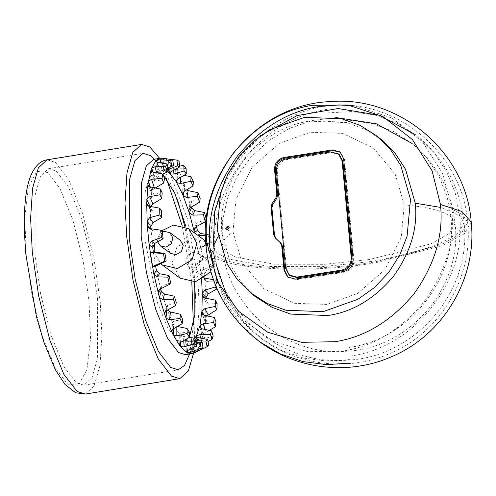 <?xml version="1.0" encoding="UTF-8"?>
<svg xmlns="http://www.w3.org/2000/svg" width="496" height="496" viewBox="0 0 496 496"><rect width="100%" height="100%" fill="white"/><g stroke="black" fill="none" stroke-linecap="round" stroke-linejoin="round"><path stroke-width="0.37" stroke-dasharray="2.48 1.86" d="M219.66 285.665L221.39 289.391L242.656 319.511L272.998 341.267L307.979 351.707L342.426 351.106C373.308 346.499 400.663 329.921 424.489 301.363C445.997 271.014 455.074 240.269 451.707 209.126L443.027 174.183L422.673 141.924L392.038 118.036L355.837 106.206L351.763 105.679M226.808 229.71L228.458 230.454L230.026 228.451L228.954 227.056M381.858 140.008L365.006 129.276L346.481 122.599L309.417 121.16C284.716 124.694 262.83 137.758 243.759 160.344C226.542 184.363 219.269 208.754 221.941 233.504L231.719 267.443L241.887 283.185L255.353 296.676M288.064 277.388L296.236 279.756L344.608 272.174C350.796 270.531 353.927 266.513 353.989 260.121L344.466 159.377L340.461 152.278M339.32 154.616L331.551 152.594L286.638 159.638C280.445 161.281 277.32 165.298 277.258 171.684L286.452 268.956L290.03 275.726M232.996 231.768L242.005 262.508L263.822 288.697L294.655 303.31L326.74 304.414L357.678 293.427L384.89 269.706L401.196 237.541L404.209 204.916L395.207 174.177L373.383 147.988L342.55 133.374L310.465 132.271L279.527 143.257L252.315 166.978L236.015 199.144L232.996 231.768L224.93 238.365L222.177 245.52C226.418 306.485 284.952 356.5 345.762 351.261C409.597 349.116 462.836 287.004 455.074 223.504L450.926 216.895C443.058 210.856 427.49 206.863 404.209 204.916M150.92 228.247L152.743 247.473M167.202 171.659L163.792 170.574L160.977 171.108L158.54 172.918L154.417 180.476L151.677 192.777L150.486 209.039L150.827 226.622M201.612 279.831L198.524 253.592L194.457 232.45L197.904 235.259M194.816 281.858L194.258 275.156L186.019 226.994M163.339 175.051L161.646 173.631L155.639 171.752L149.277 177.531L145.006 192.529L144.801 238.861L157.616 303.13L167.753 327.85L177.407 340.38L183.421 342.259L189.398 337.193M185.442 354.69L188.728 353.214M191.078 350.765L196.472 337.1M196.962 334.738L199.256 308.338L197.861 277.803L187.482 218.959L169.564 172.36M161.231 290.997L166.947 309.237L173.259 324.124L179.242 334.044L185.566 340.101L188.685 341.18L191.741 340.702L194.333 352.898L198.716 348.502L199.671 346.828L203.54 335.042L205.425 321.947L206.119 301.946L204.867 278.157M204.842 277.94L201.977 254.702L197.402 230.429M196.509 226.529L191.506 207.75M191.301 207.068L183.235 184.679L175.82 170.258L168.448 161.212L162.868 158.243L164.25 170.618L168.46 169.372M170.686 282.739L162.378 286.006L161.225 286.893L160.809 289.422L156.469 270.556M168.101 170.054L160.499 161.473L153.611 159.321M153.332 251.925L155.626 266.141L153.332 251.925M196.106 340.578L191.741 340.702L194.413 338.675M162.39 231.403L153.481 230.969L150.282 228.613M150.982 228.718L152.067 230.473L153.481 230.969M161.442 210.781L152.774 211.228L149.414 206.262M148.378 205.921L150.486 209.039L150.846 210.366L152.774 211.228M150.753 206.51L150.524 207.607L149.953 206.361M162.192 192.876L153.71 194.271L150.406 187.004M148.701 186.236L151.77 193.57L153.71 194.271M155.254 187.996L151.838 191.63L150.288 186.98M164.591 178.808L156.228 181.158L153.196 172.044M151.33 171.207L154.392 180.922L150.989 170.698M154.417 180.476L156.228 181.158M163.054 174.189L157.672 177.115L154.702 179.688L152.78 171.945M168.485 169.458L160.177 172.713L157.598 162.328M155.626 161.163L158.54 172.918L155.552 161.423M158.54 172.918L160.177 172.713M168.094 167.902L158.925 172.534L157.089 162.223M168.138 168.076L165.298 169.471L163.339 158.466M161.566 158.119L163.792 170.574L161.448 158.137M163.792 170.574L165.298 169.471M179.062 161.219L170.066 160.698L168.448 161.212L169.756 172.924M169.669 173.29L168.448 161.212M186.112 168.603L177.345 168.882L175.658 169.787L176.229 180.6M170.264 172.323L169.88 162.545L173.476 163.86L173.73 170.252M179.471 164.889L173.476 163.86M193.304 181.35L184.723 182.509L183.074 183.898L182.826 192.814M176.954 179.645L177.301 172.707L180.866 174.716L180.736 177.258M183.954 175.33L180.866 174.716M200.192 198.654L191.741 200.725L190.117 202.337L189.286 208.636M184.047 191.444L184.667 188.102L186.422 189.98M206.317 219.468L197.96 222.375L196.478 223.733L195.821 226.908M209.994 243.313L211.352 242.377L202.517 246.363L201.19 249.841L198.245 251.869L199.845 248.205L209.994 243.313L208.537 235.86L205.468 235.687M211.352 242.377L209.901 234.924L205.468 234.236M208.537 235.86L209.901 234.924M201.791 256.692L201.091 256.537L198.524 253.592L201.977 254.702L204.234 257.548L201.791 256.692L212.369 258.013L213.962 258.528L204.842 257.672M213.336 265.534L214.929 266.048L206.485 270.432L204.495 274.3L201.041 273.191L203.434 269.452L213.336 265.534L212.369 258.013M214.929 266.048L213.962 258.528M204.247 278.045L202.07 276.855L201.202 274.877L204.941 279.05L205.697 280.897L207.551 281.734L204.6 278.107M214.948 283.861L214.694 279.911L213.354 279.676M216.808 288.288L216.423 281.84L207.551 281.734M214.694 279.911L216.423 281.84M203.596 297.315L206.404 303.137L208.463 304.147L205.108 297.984M217.118 303.397L208.463 304.147M206.888 315.84L205.71 318.283L204.011 315.165M209.213 330.361L206.293 332.029L203.54 335.042L200.992 328.451M202.449 314.259L205.518 322.729L207.514 323.504L204.321 315.251M216.014 321.848L207.514 323.504M208.041 341.589L202.672 344.46L199.671 346.828L196.931 337.33M200.018 327.782L202.895 338.284L204.774 338.582L201.946 328.761M213.175 336.034L204.774 338.582M196.261 336.933L198.642 348.744L196.069 336.623M198.716 348.502L200.409 348.44L198.121 337.664M208.779 345.055L200.409 348.44M196.205 341.812L191.32 340.87L193.13 353.381M193.012 353.4L191.32 340.87M196.211 341.893L189.67 341.074L190.799 348.855M187.55 350.641L186.056 340.361L189.67 341.074M196.075 340.163L187.178 339.748L185.566 340.101L186.496 352.141M186.341 351.912L185.566 340.101M189.398 337.317L183.396 336.238L183.731 340.603M180.364 342.562L179.763 334.719L183.396 336.238M189.404 332.332L180.742 332.791L179.242 334.044L179.223 343.728M179.056 344.336L179.242 334.044M177.444 326.461L176.843 326.331L176.843 326.814M173.247 328.898L173.259 324.124L176.843 326.331M182.671 319.573L174.189 320.98L172.577 322.27L171.976 330.1M166.817 310.453L166.947 309.237L167.431 310.105M176.297 302.684L167.939 305.052L166.389 306.478L166.464 307.88L165.459 311.352M192.727 252.179L198.295 253.475L201.24 258.782L199.491 264.709L194.215 267.908L188.654 266.612L185.702 261.311L187.451 255.378L192.727 252.179M204.519 275.472L209.796 272.273L211.544 266.34L208.593 261.039L203.031 259.743L197.755 262.942L196.007 268.875L198.958 274.176L204.519 275.472M170.624 253.382L167.673 248.074L169.421 242.147L174.697 238.948L180.259 240.244M210.825 271.92L214.929 256.55L206.782 241.912L191.419 238.334L176.849 247.163L172.019 263.543L180.166 278.182M161.646 230.857L154.43 243.307M154.225 252.042L160.611 263.705M162.434 231.973L157.368 240.517L157.61 241.837M97.656 299.975L91.772 259.389L81.387 218.364L68.51 186.98L56.253 171.064L48.62 168.677L40.542 176.012L35.123 195.052L34.863 253.884L40.746 294.475L51.131 335.494L64.009 366.885L76.266 382.8L83.898 385.181L91.977 377.853L97.396 358.806L97.656 299.975M191.809 282.032L182.113 225.506M166.334 178.399L155.905 160.859M194.227 350.945L195.461 296.54M194.178 281.933L184.797 226.43M177.618 200.043L159.638 158.342M189.584 354.014L193.44 325.004M471.2 221.979L464.392 233.728L442.841 245.508L376.749 262.489C315.617 273.978 224.8 269.973 211.618 255.204L206.057 247.039M326.48 105.977C258.441 115.264 203.372 186.806 211.618 255.204L216.653 280.624L226.672 304.166L241.267 324.861L259.836 341.862M326.808 109.449C260.611 118.482 207.03 188.096 215.053 254.646C227.875 269.012 316.237 272.912 375.72 261.733L440.913 244.844L461.342 233.455L467.616 222.32L462.886 214.898L451.707 209.126M216.616 265.825L215.053 254.646L214.173 253.971M227.776 298.673L242.575 320.881L261.969 338.96L281.815 350.629L303.713 358.106L326.87 361.125L350.449 359.569M350.12 356.097C414.898 347.64 467.368 280.252 459.563 215.543L455.161 192.727L446.487 171.449L433.87 152.477L417.762 136.505C444.763 159.005 460.189 187.717 464.033 222.654C472.39 291.04 415.071 357.926 346.313 360.239C280.817 365.881 217.787 312.021 213.224 246.363L217.043 252.929L227.794 258.862L268.658 266.433L322.642 266.656L371.95 261.417L407.402 254.305L438.185 244.509L458.106 233.337L464.033 222.654L459.563 215.543L440.696 207.44M415.939 135.061L397.761 123.616L375.379 115.196L351.515 111.581L327.137 112.921M218.097 236.635L221.941 233.504M344.466 159.377L343.635 158.708M353.989 260.121L353.158 259.451M344.608 272.174L343.778 271.498M296.236 279.756L295.405 279.087M286.638 159.638L285.801 158.962M277.258 171.684L276.421 171.015M331.551 152.594L330.72 151.919M286.452 268.956L285.615 268.28M349.302 347.411C409.454 339.555 458.174 276.985 450.926 216.895L446.834 195.715L438.786 175.95L427.068 158.336L412.108 143.505C437.187 164.393 451.509 191.059 455.074 223.504L449.574 233.418L431.074 243.796L369.57 259.495L324.334 264.325L274.35 264.207L236.003 257.232L225.816 251.689L222.177 245.52L222.382 221.532L227.472 198.09L237.243 176.179L251.274 156.724L268.981 140.542L289.608 128.309L312.288 120.547L336.059 117.571M412.108 143.505L393.539 131.539L372.756 123.721L350.598 120.367L327.955 121.607M160.065 289.156L162.378 286.006M154.349 187.81L154.547 188.412M156.587 172.732L157.672 177.115M160.735 162.88L162.136 170.742M171.281 171.628L170.066 160.698M166.433 158.763L167.654 169.694M177.748 179.056L177.345 168.882M184.283 191.289L184.723 182.509M190.489 207.551L191.741 200.725M195.963 226.827L197.96 222.375M200.372 247.901L202.976 246.109M203.434 269.452L206.485 270.432M205.319 329.505L206.293 332.029M200.861 338.179L202.672 344.46M195.269 340.529L197.557 351.304M194.699 352.458L193.093 341.403M187.996 350.381L187.178 339.748M180.724 342.339L180.742 332.791M173.333 328.842L174.189 320.98M166.303 310.732L167.939 305.052M89.075 301.376L90.557 338.725L86.955 369.483L78.542 385.249L67.685 384.195L55.428 368.28L42.551 336.896L32.166 295.87L26.282 255.285L24.8 217.93L28.402 187.172L36.816 171.411L47.672 172.459L59.929 188.375L72.807 219.765L83.192 260.784L89.075 301.376M85.343 394.066L94.085 386.13L99.95 365.527L101.916 335.501L100.235 301.866L93.862 257.951L82.627 213.559L68.696 179.602L55.434 162.378L47.176 159.799M221.39 289.391L217.837 282.075M338.954 104.947C403.601 103.664 462.966 157.765 467.616 222.32C473.63 277.115 440.181 333.132 389.112 353.834C348.012 371.647 297.898 365.806 261.969 338.96C239.456 322.171 223.851 300.421 215.14 273.724M355.837 106.206L347.789 105.016M226.331 229.45L227.168 230.119M260.487 135.712L240.622 155.378L225.587 178.938M340.882 152.607L340.051 151.931M288.467 277.735L287.637 277.066M228.594 226.647L229.425 227.317M162.502 170.636L155.639 171.752M190.284 341.143L183.421 342.259M172.391 165.838L160.977 171.108M201.178 342.55L188.685 341.18M164.579 312.778L166.389 306.478M171.622 331.061L172.577 322.27M202.895 338.284L199.714 327.248M205.518 322.729L201.934 313.478M206.404 303.137L202.666 296.267M205.697 280.897L202.07 276.855M204.234 257.548L201.091 256.537M202.517 246.363L199.845 248.205M196.478 223.733L194.296 228.606M190.117 202.337L188.716 209.944M183.074 183.898L182.584 193.731M175.658 169.787L176.111 181.22M148.081 185.442L151.77 193.57M147.126 204.86L150.846 210.36M158.739 290.265L161.225 286.893M148.62 227.943L152.067 230.473M198.295 253.475L208.593 261.039M206.782 241.912L205.623 241.062M188.654 266.612L198.958 274.176M48.62 168.677L143.022 153.295M83.898 385.181L178.3 369.805"/><path stroke-width="0.74" d="M334.825 341.725C364.678 337.274 391.115 321.247 414.148 293.644C434.936 264.312 443.709 234.596 440.454 204.488L432.066 170.717L412.393 139.537L382.782 116.448L347.789 105.016L312.48 105.313C282.633 109.765 256.19 125.792 233.163 153.394C212.369 182.726 203.602 212.449 206.851 242.55L217.837 282.075L238.39 311.184L267.722 332.215L301.537 342.308L334.825 341.725M351.763 105.679L338.985 104.947L319.306 106.522C288.424 111.129 261.07 127.708 237.243 156.265C215.735 186.614 206.658 217.36 210.025 248.502L215.14 273.724L219.66 285.665M227.298 226.312L225.736 228.321L226.331 229.45L227.627 229.784L229.189 227.776L228.594 226.647L227.298 226.312M228.954 227.056L228.129 226.982L226.567 228.991L226.808 229.71M250.592 292.832L255.353 296.676L272.205 307.408L290.724 314.086L327.788 315.524C352.489 311.99 374.375 298.927 393.452 276.34C410.669 252.315 417.942 227.931 415.264 203.18L405.492 169.241L395.318 153.5L381.858 140.008L377.096 136.164L360.245 125.432L341.725 118.755L304.656 117.316L269.725 129.716L253.264 141.453L238.998 156.5L227.912 174.009L220.59 192.82L217.186 229.66L226.957 263.599L237.131 279.341L250.592 292.832L267.443 303.564L285.963 310.242L323.032 311.68L357.963 299.28L374.424 287.544L388.69 272.496L399.776 254.987L407.098 236.177L410.502 199.336L400.731 165.397L390.557 149.656L377.096 136.164M283.91 157.499C277.723 159.142 274.598 163.159 274.53 169.545L276.855 194.11L275.956 197.65L271.982 203.726L271.083 207.266L273.68 234.738L275.212 237.9L280.203 242.569L281.734 245.725L284.053 270.289L287.637 277.066L295.405 279.087L343.778 271.498C349.965 269.855 353.09 265.837 353.158 259.451L343.635 158.708L340.051 151.931L332.283 149.91L283.91 157.499L284.741 158.168C278.554 159.811 275.429 163.829 275.361 170.221L277.686 194.779L276.787 198.319L272.812 204.402L271.913 207.936L274.511 235.408L276.043 238.57L281.034 243.238L282.565 246.4L284.884 270.965L288.064 277.388M340.461 152.278L333.12 150.586L284.741 158.168M289.199 275.057L290.03 275.726L297.798 277.748L342.717 270.704C348.905 269.061 352.036 265.044 352.098 258.658L342.903 161.386L339.32 154.616L338.489 153.94L330.72 151.919L285.801 158.962C279.614 160.605 276.489 164.622 276.421 171.015L285.615 268.28L289.199 275.057L296.968 277.078L341.887 270.035C348.074 268.392 351.199 264.374 351.267 257.982L342.073 160.716L338.489 153.94M154.665 243.486L163.085 238.781L162.39 231.403L160.716 230.169L161.411 237.553L151.46 241.13L154.665 243.486L152.743 247.473L153.332 251.925L150.114 252.39L152.415 266.6L164.697 261.194L163.482 253.648L150.114 252.39M162.886 158.404L160.481 158.205L156.705 160.078L155.626 161.163L151.782 167.933L150.982 170.165L147.938 184.549L146.686 203.422L147.293 225.587L149.11 244.813L151.46 241.13M148.378 205.921L146.686 203.422L147.126 204.86L149.414 206.262L159.687 208.19L161.442 210.781L161.578 217.533L152.997 222.673L150.827 226.622L150.982 228.718M194.568 232.946L189.255 212.784L182.733 194.612L176.278 181.772L170.333 174.059L167.202 171.659M186.019 226.994L174.927 193.564L163.339 175.051M160.481 158.205L153.611 159.321L146.32 165.937L141.434 183.123L141.193 236.214L146.506 272.837L155.88 309.857L167.493 338.179L178.56 352.538L185.442 354.69L192.312 353.574L194.283 352.662M188.728 353.214L191.078 350.765M196.472 337.1L196.962 334.738M206.045 298.189L206.032 297.6L202.287 293.427L201.612 279.831M152.743 247.473L149.11 244.813L153.847 274.114L159.383 297.433L165.98 318.134L173.234 334.93L179.223 344.85L180.687 346.76L186.496 352.141L187.872 352.873L192.312 353.574M169.477 284.382L170.686 282.739L169.024 275.497L167.809 277.14L169.477 284.382L160.065 289.156L158.739 290.265L158.187 292.981L160.809 289.422L161.231 290.997L164.536 294.066L162.899 299.745L159.383 297.433L161.231 290.997M194.413 338.675L196.466 335.705L199.925 325.698L201.909 311.302L202.287 293.427L204.953 290.123L208.258 293.812L206.032 297.6M194.457 232.45L197.402 230.429L196.509 226.529M195.821 226.908L194.072 230.801L194.296 228.606L195.963 226.827L205.294 221.755L203.441 214.842L192.826 215.097L189.255 212.784L191.506 207.75L191.301 207.068M169.024 275.497L159.557 273.73L157.238 276.873L153.847 274.114L156.469 270.556L159.557 273.73M167.809 277.14L157.238 276.873M169.564 172.36L168.101 170.054M189.398 337.193L194.841 314.873L194.816 281.858M153.332 251.925L164.97 253.431L166.191 260.983L155.626 266.141L156.469 270.556M160.716 230.169L150.282 228.613L148.62 227.943L147.293 225.587L150.92 228.247M163.085 238.781L161.411 237.553M150.827 226.622L147.027 220.999L149.637 217.707L152.997 222.673M159.687 208.19L159.817 214.935L149.637 217.707M161.578 217.533L159.817 214.935M148.701 186.236L147.938 184.549L148.081 185.442L150.406 187.004L160.468 189.075L162.192 192.876L161.752 198.567L152.96 203.924L150.753 206.51M149.953 206.361L146.785 199.386L149.656 196.658L152.96 203.924M160.468 189.075L160.028 194.773L149.656 196.658M161.752 198.567L160.028 194.773M150.989 170.698L150.982 170.165L153.196 172.044L163.004 174.046L164.591 178.808L163.599 183.086L155.254 187.996M150.288 186.98L148.403 181.319L151.516 179.304L154.349 187.81M163.004 174.046L162.012 178.324L151.516 179.304M163.599 183.086L162.012 178.324M155.552 161.423L157.598 162.328L167.133 164.027L168.485 169.458L167.009 172.056L163.054 174.189M152.78 171.945L151.782 167.933L155.093 166.737L156.587 172.732M167.133 164.027L165.658 166.625L155.093 166.737M167.009 172.056L165.658 166.625M168.138 168.076L173.625 165.416L168.094 167.902M173.625 165.416L172.602 159.662L161.578 158.187M157.089 162.223L156.705 160.078L160.177 159.743L160.735 162.88M172.602 159.662L170.736 160.419L160.177 159.743M171.759 166.166L170.736 160.419M169.756 172.924L169.824 173.588L171.281 171.628L179.701 166.935L177.562 165.794L168.46 169.372M179.701 166.935L179.062 161.219L176.923 160.084L166.445 158.856M162.868 158.243L166.433 158.763M177.562 165.794L176.923 160.084M176.229 180.6L176.278 181.772L177.748 179.056L186.322 173.922L184.041 170.959L173.879 174.034L170.333 174.059L170.264 172.323M176.278 181.772L176.111 181.22M186.322 173.922L186.112 168.603L183.83 165.645L179.471 164.889M184.041 170.959L183.83 165.645M182.826 192.814L182.733 194.612L182.584 193.731L184.283 191.289L193.074 185.932L190.799 181.338L180.42 183.495L176.799 182.64L176.954 179.645M193.074 185.932L193.304 181.35L191.028 176.75L183.954 175.33M190.799 181.338L191.028 176.75M189.286 208.636L188.796 211.308L188.716 209.944L190.489 207.551L199.535 202.219L197.402 196.28L186.874 197.476L183.241 195.827L184.047 191.444M199.535 202.219L200.192 198.654L198.059 192.708L188.127 190.65L186.874 197.476M186.422 189.98L188.127 190.65M197.402 196.28L198.059 192.708M205.294 221.755L206.336 219.43L204.482 212.517L194.816 210.651L192.826 215.097M191.506 207.75L194.816 210.651M203.441 214.842L204.482 212.517M205.468 235.687L197.904 235.259L200.508 233.467L197.402 230.429M205.468 234.236L200.508 233.467M213.354 279.676L204.6 278.107M204.953 290.123L215.109 287.029L214.948 283.861M215.109 287.029L216.839 288.957L208.258 293.812M216.839 288.957L216.808 288.288M204.011 315.165L201.909 311.302L204.842 308.617L215.208 306.447L215.369 300.173L205.108 297.984L202.666 296.267L202.318 294.971L203.596 297.315M215.208 306.447L216.963 309.665L206.888 315.84M216.963 309.665L217.118 303.397L215.369 300.173M200.992 328.451L199.925 325.698L203.1 323.77L213.627 322.561L214.346 317.533L204.321 315.251L201.934 313.478L201.81 312.604L202.449 314.259M213.627 322.561L215.295 326.876L209.213 330.361M215.295 326.876L216.014 321.848L214.346 317.533M196.931 337.33L196.466 335.705L199.838 334.639L210.453 334.366L211.699 330.9L201.946 328.761L199.702 326.678L200.018 327.782M199.714 327.242L199.702 326.678M210.453 334.366L211.935 339.5L208.041 341.589M211.935 339.5L213.175 336.034L211.699 330.9M196.106 340.578L205.902 341.112L207.582 339.425L198.121 337.664L196.131 336.3L196.261 336.933M196.069 336.623L196.131 336.3M205.902 341.112L207.099 346.747L194.333 352.898M207.099 346.747L208.779 345.055L207.582 339.425M196.211 341.893L202.263 342.581L196.205 341.812M200.248 342.383L201.085 348.161L191.27 352.129L187.872 352.873L187.55 350.641M193.13 353.381L203.106 348.359L201.085 348.161M202.263 342.581L203.106 348.359M179.223 343.728L179.223 344.85L180.724 342.339L189.398 337.323L189.404 332.332L187.11 328.519L187.097 333.51L189.398 337.323L193.849 338.098L196.075 340.163L196.503 345.724L187.996 350.381L186.341 351.912M193.849 338.098L194.277 343.654L184.214 346.878L180.687 346.76L180.364 342.562M194.277 343.654L196.503 345.724M187.11 328.519L176.843 326.331L176.824 335.885L173.234 334.93L173.247 328.898M187.097 333.51L176.824 335.885M179.223 344.85L179.056 344.336M167.431 310.105L170.426 311.972L180.451 314.259L182.671 319.573L182.224 323.677L173.333 328.842L171.622 331.061L171.771 331.973L171.976 330.1M180.451 314.259L180.005 318.37L169.57 319.839L165.98 318.134L166.817 310.453M180.005 318.37L182.224 323.677M164.536 294.066L174.294 296.205L176.297 302.684L175.441 305.654L166.303 310.732L164.585 312.74M174.294 296.205L173.439 299.175L162.899 299.745M165.459 311.352L164.61 314.309L164.579 312.778M173.439 299.175L175.441 305.654M164.97 253.431L163.482 253.648M155.626 266.141L152.415 266.6M166.191 260.983L164.697 261.194M157.61 241.837L160.32 245.818L165.881 247.113L171.157 243.914L172.906 237.981L169.961 232.68L164.393 231.384L162.434 231.973M169.961 232.68L180.259 240.244L183.21 245.545L181.462 251.478L176.185 254.677L170.624 253.382L160.32 245.818M160.611 263.705L180.166 278.182L195.523 281.759L210.825 271.92M162.13 264.945L177.494 268.522L192.064 259.693L196.893 243.319L188.753 228.675L173.389 225.097L161.646 230.857M154.43 243.307L154.225 252.042M193.44 325.004L191.809 282.032M182.113 225.506L166.334 178.399M155.905 160.859L150.654 155.682L143.022 153.295L134.943 160.63L129.524 179.676L129.258 238.508L135.148 279.093L145.533 320.112L158.404 351.503L170.667 367.418L178.3 369.805L184.605 365.354L189.584 354.014M159.638 158.342L149.829 146.996L141.577 144.417L132.829 152.353L126.97 172.955L124.998 202.982L126.685 236.617L133.058 280.531L144.293 324.917L158.224 358.881L171.486 376.104L179.744 378.684L188.368 370.971L194.227 350.945M195.461 296.54L194.178 281.933M184.797 226.43L177.618 200.043M206.057 247.039C210.484 286.31 228.408 317.911 259.836 341.862C296.763 369.452 348.273 375.46 390.513 357.151C443.002 335.873 477.381 278.299 471.2 221.979C466.37 152.539 399.695 95.592 330.423 101.599C257.759 104.092 197.228 174.784 206.057 247.039L206.851 242.55M259.836 341.862L280.234 353.853L302.74 361.541L326.542 364.641L350.777 363.047M471.2 221.979L461.844 211.463L440.454 204.488M214.173 253.971L210.025 248.502M216.616 265.825L227.776 298.673M440.696 207.44L415.264 203.18M225.587 178.938L214.731 211.792L213.224 246.363L218.097 236.635M275.361 170.221L274.53 169.545M333.12 150.586L332.283 149.91M284.884 270.965L284.053 270.289M282.565 246.4L281.734 245.725M281.034 243.238L280.203 242.569M276.043 238.57L275.212 237.9M274.511 235.408L273.68 234.738M271.913 207.936L271.083 207.266M272.812 204.402L271.982 203.726M276.787 198.319L275.956 197.65M277.686 194.779L276.855 194.11M342.903 161.386L342.073 160.716M352.098 258.658L351.267 257.982M342.717 270.704L341.887 270.035M297.798 277.748L296.968 277.078M186.453 351.583L186.496 352.141M155.626 161.163L155.756 161.69M150.982 170.165L151.33 171.207M173.73 170.252L173.879 174.034M180.736 177.258L180.42 183.495M204.842 308.617L208.196 314.78M203.1 323.77L205.319 329.505M199.838 334.639L200.861 338.179M190.799 348.855L191.27 352.129M183.731 340.603L184.214 346.878M170.426 311.972L169.57 319.839M32.283 251.993L38.657 295.914L49.891 340.299L63.823 374.263L77.091 391.487L85.343 394.066L75.609 392.758L65.026 384.481L55.347 369.768L43.896 342.277L36.351 316.268L25.904 254.733C22.779 217.26 24.459 190.786 30.95 175.324C35.117 165.875 40.523 160.698 47.176 159.799L38.434 167.729L32.569 188.337L30.603 218.364L32.283 251.993M415.939 135.061L379.229 115.264L338.08 108.543L297.023 115.611L260.487 135.712M412.108 143.505L376.371 123.802L336.059 117.571M205.623 241.062L188.753 228.675M179.744 378.684L85.343 394.066M141.577 144.417L47.176 159.799"/></g></svg>
